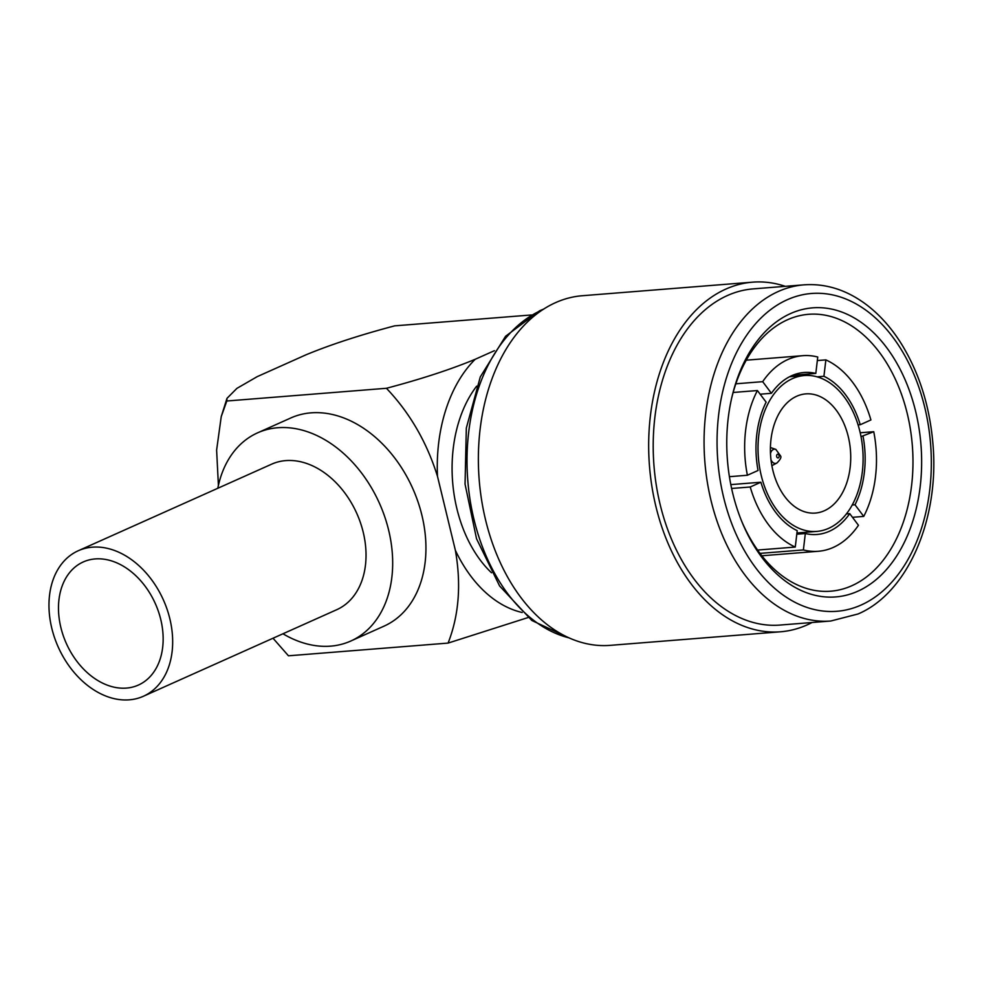 <?xml version="1.0" encoding="UTF-8"?>
<svg xmlns="http://www.w3.org/2000/svg" width="982" height="982" viewBox="0 0 982 982"><rect width="100%" height="100%" fill="white"/><g stroke="black" fill="none" stroke-linecap="round" stroke-linejoin="round"><path stroke-width="1.47" d="M790.596 313.54A145.017 97.058 -94.6 0 1 915.654 411.433A145.017 97.058 -94.6 0 1 857.777 591.238A145.017 97.058 -94.6 0 1 742.024 522.08A145.017 97.058 -94.6 0 1 732.032 396.581A145.017 97.058 -94.6 0 1 790.596 313.54M741.484 520.767A138.879 92.959 85.4 0 0 830.674 591.201A138.879 92.959 85.4 0 0 851.824 585.726A138.879 92.959 85.4 0 0 910.4 429.294A138.879 92.959 85.4 0 0 808.628 314.301A138.879 92.959 85.4 0 0 787.478 319.764A138.879 92.959 85.4 0 0 731.713 397.955M792.719 375.259L815.809 373.418L817.748 357.018A98.114 65.671 85.4 0 0 802.773 355.68A98.114 65.671 85.4 0 0 787.846 359.535A98.114 65.671 85.4 0 0 762.683 381.667L735.837 383.802M803.386 549.932A98.114 65.671 85.4 0 0 818.362 551.27A98.114 65.671 85.4 0 0 833.288 547.416A98.114 65.671 85.4 0 0 858.452 525.272L849.725 513.647A81.248 54.378 85.4 0 1 829.385 531.262A81.248 54.378 85.4 0 1 817.024 534.466A81.248 54.378 85.4 0 1 805.326 533.521L803.386 549.932L760.007 553.382M757.588 550.055L795.273 547.06A98.114 65.671 85.4 0 1 750.223 486.998L760.89 482.223A81.248 54.378 85.4 0 0 797.212 530.648L795.273 547.06M731.615 488.471L750.223 486.998M729.405 476.687L747.388 475.251A98.114 65.671 85.4 0 1 757.404 390.541L766.132 402.166A81.248 54.378 85.4 0 0 758.055 470.476L747.388 475.251M733.149 392.469L757.404 390.541M815.809 373.418A81.248 54.378 85.4 0 0 804.111 372.485A81.248 54.378 85.4 0 0 791.75 375.676A81.248 54.378 85.4 0 0 771.41 393.303L762.683 381.667M817.11 376.83L823.923 376.29L825.862 359.891A98.114 65.671 85.4 0 1 870.911 419.952L860.244 424.727A81.248 54.378 85.4 0 0 823.923 376.29M858.096 424.899L860.244 424.727M861.018 436.634L873.747 431.699A98.114 65.671 85.4 0 1 863.73 516.409L855.003 504.773A81.248 54.378 85.4 0 0 863.08 436.462M852.192 505.006L855.003 504.773M846.374 513.917L849.725 513.647M792.462 378.622A78.179 52.328 85.4 0 0 759.479 466.683A78.179 52.328 85.4 0 0 816.779 531.409A78.179 52.328 85.4 0 0 828.673 528.328A78.179 52.328 85.4 0 0 861.656 440.267A78.179 52.328 85.4 0 0 804.356 375.541A78.179 52.328 85.4 0 0 792.462 378.622M727.453 295.521A168.622 112.869 85.4 0 0 656.332 485.464A168.622 112.869 85.4 0 0 779.904 625.068L830.772 621.017A168.622 112.869 -94.6 0 1 707.2 481.413A168.622 112.869 -94.6 0 1 778.321 291.47A168.622 112.869 -94.6 0 1 803.988 284.841L753.133 288.892A168.622 112.869 85.4 0 0 727.453 295.521M817.319 360.566L825.862 359.891M860.207 432.767L873.747 431.699M852.474 517.305L863.73 516.409M796.795 534.208L805.326 533.521M730.817 484.617L760.89 482.223M760.154 394.199L771.41 393.303M824.414 510.714A59.779 40.017 85.4 0 0 849.626 443.373A59.779 40.017 85.4 0 0 805.817 393.88A59.779 40.017 85.4 0 0 796.721 396.225A59.779 40.017 85.4 0 0 771.508 463.565A59.779 40.017 85.4 0 0 815.318 513.07A59.779 40.017 85.4 0 0 824.414 510.714M785.269 286.327A175.373 117.374 85.4 0 0 752.593 282.165A175.373 117.374 85.4 0 0 725.894 289.064A175.373 117.374 85.4 0 0 651.925 486.606A175.373 117.374 85.4 0 0 780.444 631.794A175.373 117.374 85.4 0 0 807.143 624.896A175.373 117.374 85.4 0 0 812.04 622.514M752.593 282.165L582.289 295.729A175.373 117.374 85.4 0 0 555.591 302.628A175.373 117.374 85.4 0 0 481.622 500.169A175.373 117.374 85.4 0 0 610.141 645.358L780.444 631.794M491.516 572.776A116.502 77.983 -94.6 0 1 476.651 386.172M522.203 612.498A138.56 92.738 -94.6 0 1 455.39 550.374L437.493 476.356A138.56 92.738 -94.6 0 1 475.165 359.302L494.412 350.684M218.409 485.439L216.617 450.1L221.232 416.626L226.817 401L386.442 388.283C409.85 412.919 426.863 442.281 437.493 476.356M455.39 550.374C461.368 584.462 458.938 615.37 448.087 643.087L288.463 655.804L273.008 638.226M282.951 633.783A114.047 82.439 -114.1 0 0 330.615 646.144A114.047 82.439 -114.1 0 0 350.795 641.025L384.048 626.135A114.047 82.439 -114.1 0 0 417.939 501.679A114.047 82.439 -114.1 0 0 311.036 412.845A114.047 82.439 -114.1 0 0 290.844 417.951L257.591 432.841A114.047 82.439 -114.1 0 0 217.808 488.275M350.795 641.025A114.047 82.439 -114.1 0 0 384.674 516.569A114.047 82.439 -114.1 0 0 277.771 427.735A114.047 82.439 -114.1 0 0 257.591 432.841M226.817 401L226.989 398.336L236.907 388.369L257.186 376.658L305.942 354.833C330.504 344.657 360.087 334.997 394.666 325.852L531.434 314.964M448.087 643.087L528.058 617.555M475.165 359.302C450.603 369.478 421.02 379.138 386.442 388.283M95.193 558.93A67.451 48.756 -114.1 0 0 83.261 561.95A67.451 48.756 -114.1 0 0 63.216 635.55A67.451 48.756 -114.1 0 0 126.445 688.087A67.451 48.756 -114.1 0 0 138.376 685.068A67.451 48.756 -114.1 0 0 158.421 611.467A67.451 48.756 -114.1 0 0 95.193 558.93M129.28 699.835A79.714 57.619 -114.1 0 0 143.384 696.263A79.714 57.619 -114.1 0 0 167.075 609.27A79.714 57.619 -114.1 0 0 92.357 547.183A79.714 57.619 -114.1 0 0 78.241 550.755A79.714 57.619 -114.1 0 0 54.562 637.748A79.714 57.619 -114.1 0 0 129.28 699.835M143.384 696.263L336.765 609.687A79.714 57.619 -114.1 0 0 360.443 522.706A79.714 57.619 -114.1 0 0 285.725 460.607A79.714 57.619 -114.1 0 0 271.621 464.179L78.241 550.755M787.257 299.743A159.428 106.707 85.4 0 0 723.636 497.408A159.428 106.707 85.4 0 0 861.116 605.035A159.428 106.707 85.4 0 0 924.749 407.37A159.428 106.707 85.4 0 0 787.257 299.743M771.864 465.689L776.909 463.013A7.132 4.775 -94.6 0 1 776.664 463.136A7.132 4.775 -94.6 0 1 770.98 459.76M770.489 453.537A7.132 4.775 -94.6 0 1 773.362 449.474A7.132 4.775 -94.6 0 1 775.829 449.375L780.53 455.881C781.586 457.17 780.371 459.551 776.909 463.013M777.437 454.285A1.878 1.252 85.4 0 0 776.688 456.605A1.878 1.252 85.4 0 0 778.309 457.87A1.878 1.252 85.4 0 0 779.045 455.55A1.878 1.252 85.4 0 0 777.437 454.285M542.715 309.723A168.622 112.869 85.4 0 0 541.266 310.361A168.622 112.869 85.4 0 0 467.911 481.917A168.622 112.869 85.4 0 0 568.848 637.809M818.362 551.27L761.848 555.775M816.779 531.409L796.93 532.981M830.772 621.017L858.072 613.971C908.08 592.747 939.725 518.508 932.9 443.496C929.598 405.222 918.771 371.503 900.433 342.325C890.023 326.073 877.945 312.988 864.221 303.057C845.134 289.42 825.052 283.356 803.988 284.841M802.773 355.68L746.271 360.173M804.356 375.541L789.614 376.72M569.965 638.312L531.827 620.477L499.593 585.959L476.54 538.762L465.051 484.101L466.327 428.066L480.296 376.916L505.558 336.286L539.634 310.766L543.746 309.048M221.232 416.626L226.989 398.336M770.416 447.534L775.829 449.375"/></g></svg>
